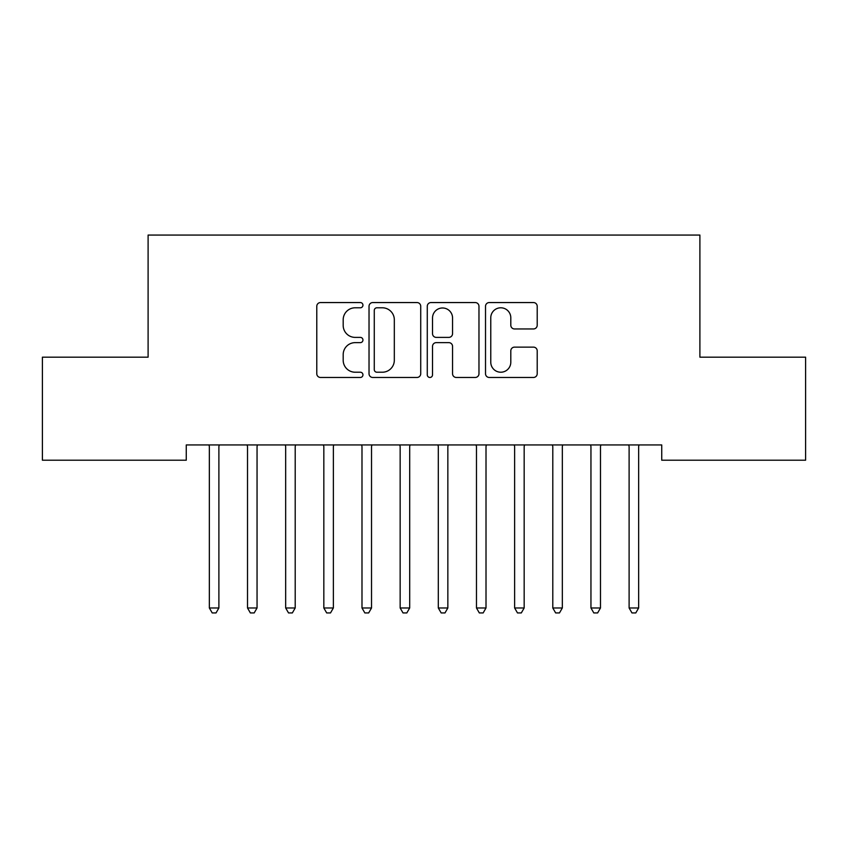 <?xml version="1.0" encoding="UTF-8"?>
<svg xmlns="http://www.w3.org/2000/svg" width="848" height="848" viewBox="0 0 848 848"><rect width="100%" height="100%" fill="white"/><g stroke="black" fill="none" stroke-linecap="round" stroke-linejoin="round"><path stroke-width="1.27" d="M362.944 305.174A2.618 2.618 0 0 0 360.326 302.556L320.523 302.556A3.742 3.742 0 0 0 316.781 306.298L316.781 373.724A3.742 3.742 0 0 0 320.523 377.466L360.326 377.466A2.618 2.618 0 0 0 362.944 374.848A2.618 2.618 0 0 0 360.326 372.219L355.174 372.219A11.989 11.989 0 0 1 343.186 360.241L343.186 354.623A11.989 11.989 0 0 1 355.174 342.634L360.326 342.634A2.618 2.618 0 0 0 362.944 340.006A2.618 2.618 0 0 0 360.326 337.387L355.174 337.387A11.989 11.989 0 0 1 343.186 325.399L343.186 319.781A11.989 11.989 0 0 1 355.174 307.792L360.326 307.792A2.618 2.618 0 0 0 362.944 305.174M533.466 328.96A3.742 3.742 0 0 0 537.208 325.219L537.208 306.298A3.742 3.742 0 0 0 533.466 302.556L489.264 302.556A3.742 3.742 0 0 0 485.522 306.298L485.522 373.724A3.742 3.742 0 0 0 489.264 377.466L533.466 377.466A3.742 3.742 0 0 0 537.208 373.724L537.208 350.871A3.742 3.742 0 0 0 533.466 347.129L514.556 347.129A3.742 3.742 0 0 0 510.803 350.871L510.803 362.202A10.017 10.017 0 0 1 500.786 372.219A10.017 10.017 0 0 1 490.769 362.202L490.769 317.82A10.017 10.017 0 0 1 500.786 307.792A10.017 10.017 0 0 1 510.803 317.82L510.803 325.219A3.742 3.742 0 0 0 514.556 328.96L533.466 328.96M661.737 444.946L186.263 444.946L186.263 460.21L42.4 460.21L42.4 357.178L148.103 357.178L148.103 235.066L699.897 235.066L699.897 357.178L805.6 357.178L805.6 460.21L661.737 460.21L661.737 444.946M420.725 306.298A3.742 3.742 0 0 0 416.972 302.556L372.781 302.556A3.742 3.742 0 0 0 369.028 306.298L369.028 373.724A3.742 3.742 0 0 0 372.781 377.466L416.972 377.466A3.742 3.742 0 0 0 420.725 373.724L420.725 306.298M431.028 302.556L475.219 302.556A3.742 3.742 0 0 1 478.972 306.298L478.972 373.724A3.742 3.742 0 0 1 475.219 377.466L456.309 377.466A3.742 3.742 0 0 1 452.556 373.724L452.556 346.376A3.742 3.742 0 0 0 448.815 342.634L436.264 342.634A3.742 3.742 0 0 0 432.522 346.376L432.522 374.848A2.618 2.618 0 0 1 429.904 377.466A2.618 2.618 0 0 1 427.275 374.848L427.275 306.298A3.742 3.742 0 0 1 431.028 302.556M376.894 307.792A2.618 2.618 0 0 0 374.275 310.421L374.275 369.601A2.618 2.618 0 0 0 376.894 372.219L382.331 372.219A11.989 11.989 0 0 0 394.32 360.241L394.32 319.781A11.989 11.989 0 0 0 382.331 307.792L376.894 307.792M452.556 318A10.017 10.017 0 0 0 442.539 307.983A10.017 10.017 0 0 0 432.522 318L432.522 333.646A3.742 3.742 0 0 0 436.264 337.387L448.815 337.387A3.742 3.742 0 0 0 452.556 333.646L452.556 318M208.852 444.946L209.074 445.507A3.816 3.816 0 0 1 209.35 446.938L209.35 607.974L218.89 607.974L218.89 446.938A3.816 3.816 0 0 1 219.166 445.507L219.388 444.946M218.89 607.974L216.028 612.934L212.212 612.934L209.35 607.974M247.012 444.946L247.234 445.507A3.816 3.816 0 0 1 247.51 446.938L247.51 607.974L257.05 607.974L257.05 446.938A3.816 3.816 0 0 1 257.326 445.507L257.548 444.946M257.05 607.974L254.188 612.934L250.372 612.934L247.51 607.974M285.172 444.946L285.394 445.507A3.816 3.816 0 0 1 285.67 446.938L285.67 607.974L295.21 607.974L295.21 446.938A3.816 3.816 0 0 1 295.486 445.507L295.708 444.946M295.21 607.974L292.348 612.934L288.532 612.934L285.67 607.974M323.332 444.946L323.554 445.507A3.816 3.816 0 0 1 323.83 446.938L323.83 607.974L333.37 607.974L333.37 446.938A3.816 3.816 0 0 1 333.646 445.507L333.868 444.946M333.37 607.974L330.508 612.934L326.692 612.934L323.83 607.974M361.492 444.946L361.714 445.507A3.816 3.816 0 0 1 361.99 446.938L361.99 607.974L371.53 607.974L371.53 446.938A3.816 3.816 0 0 1 371.806 445.507L372.028 444.946M371.53 607.974L368.668 612.934L364.852 612.934L361.99 607.974M399.652 444.946L399.874 445.507A3.816 3.816 0 0 1 400.15 446.938L400.15 607.974L409.69 607.974L409.69 446.938A3.816 3.816 0 0 1 409.966 445.507L410.188 444.946M409.69 607.974L406.828 612.934L403.012 612.934L400.15 607.974M437.812 444.946L438.034 445.507A3.816 3.816 0 0 1 438.31 446.938L438.31 607.974L447.85 607.974L447.85 446.938A3.816 3.816 0 0 1 448.126 445.507L448.348 444.946M447.85 607.974L444.988 612.934L441.172 612.934L438.31 607.974M475.972 444.946L476.194 445.507A3.816 3.816 0 0 1 476.47 446.938L476.47 607.974L486.01 607.974L486.01 446.938A3.816 3.816 0 0 1 486.286 445.507L486.508 444.946M486.01 607.974L483.148 612.934L479.332 612.934L476.47 607.974M514.132 444.946L514.354 445.507A3.816 3.816 0 0 1 514.63 446.938L514.63 607.974L524.17 607.974L524.17 446.938A3.816 3.816 0 0 1 524.446 445.507L524.668 444.946M524.17 607.974L521.308 612.934L517.492 612.934L514.63 607.974M552.292 444.946L552.514 445.507A3.816 3.816 0 0 1 552.79 446.938L552.79 607.974L562.33 607.974L562.33 446.938A3.816 3.816 0 0 1 562.606 445.507L562.828 444.946M562.33 607.974L559.468 612.934L555.652 612.934L552.79 607.974M590.452 444.946L590.674 445.507A3.816 3.816 0 0 1 590.95 446.938L590.95 607.974L600.49 607.974L600.49 446.938A3.816 3.816 0 0 1 600.766 445.507L600.988 444.946M600.49 607.974L597.628 612.934L593.812 612.934L590.95 607.974M628.612 444.946L628.834 445.507A3.816 3.816 0 0 1 629.11 446.938L629.11 607.974L638.65 607.974L638.65 446.938A3.816 3.816 0 0 1 638.926 445.507L639.148 444.946M638.65 607.974L635.788 612.934L631.972 612.934L629.11 607.974"/></g></svg>
